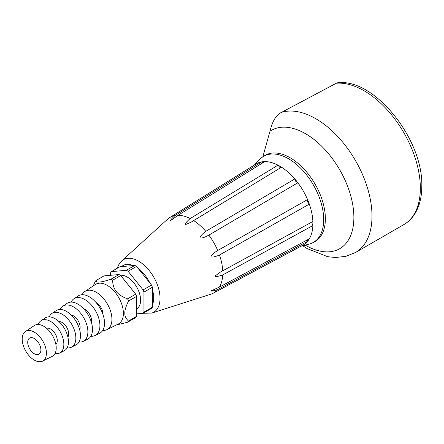 <?xml version="1.0" encoding="UTF-8"?>
<svg xmlns="http://www.w3.org/2000/svg" width="444" height="444" viewBox="0 0 444 444"><rect width="100%" height="100%" fill="white"/><g stroke="black" fill="none" stroke-linecap="round" stroke-linejoin="round"><path stroke-width="0.67" d="M222.722 274.953A43.634 25.191 60 0 1 219.475 287.068L309.324 238.828A46.886 27.073 60 0 0 312.881 225.563L222.727 274.953C218.121 276.484 215.523 276.873 214.935 276.118L220.18 272.216L312.881 221.495A46.886 27.073 60 0 0 309.324 204.129A46.886 27.073 -120 0 0 307.564 199.584A46.886 27.073 60 0 0 297.852 182.767A46.886 27.073 -120 0 0 294.799 178.965A46.886 27.073 60 0 0 281.535 167.205A46.886 27.073 -120 0 0 279.77 166.134A46.886 27.073 -120 0 0 278.011 165.168A46.886 27.073 60 0 0 264.746 161.616A46.886 27.073 -120 0 0 261.688 161.888A46.886 27.073 60 0 0 255.899 164.069L169.702 217.588A43.634 25.191 60 0 1 174.992 215.579M312.881 221.495A46.886 27.073 -120 0 1 312.881 225.563L311.927 222.977L312.304 221.806M219.475 287.068L210.956 290.959C211.1 291.369 213.353 290.909 217.721 289.577A43.634 25.191 60 0 1 213.325 293.151A43.634 25.191 60 0 1 210.845 294.2L151.754 313.081A30.336 17.516 -120 0 0 160.045 298.307A30.336 17.516 -120 0 0 138.595 261.15A30.336 17.516 -120 0 0 121.656 260.944L167.554 219.214A43.634 25.191 60 0 1 169.702 217.588M280.974 167.543L279.77 167.288L278.011 165.168L190.16 218.548C186.53 221.772 184.893 223.826 185.253 224.714L191.253 222.122L193.678 220.585A43.634 25.191 60 0 1 205.794 231.33C201.792 234.404 199.889 236.585 200.094 237.873C201.393 238.456 204.312 237.54 208.852 235.12A43.634 25.191 60 0 1 217.715 250.483C213.353 253.202 211.1 255.272 210.956 256.688C211.971 257.509 214.813 256.954 219.48 255.023A43.634 25.191 60 0 1 222.722 270.884M262.837 162.798L261.694 161.888L174.997 215.573C171.656 218.687 170.13 220.407 170.413 220.74L178.044 215.301A43.634 25.191 60 0 1 190.154 218.548M110.567 275.302L110.567 272.844A26.59 15.351 -120 0 1 111.422 271.628L119.852 266.755L134.837 265.418L126.407 270.285L111.422 271.628M128.111 271.273L136.547 266.406L151.532 285.042L143.096 289.915L128.111 271.273A26.59 15.351 -120 0 0 126.407 270.285M134.837 265.418A26.59 15.351 60 0 1 136.547 266.406M151.532 285.042A26.59 15.351 60 0 1 152.386 287.246L143.95 292.113A26.59 15.351 -120 0 0 143.096 289.915M143.95 292.113L143.95 312.093L152.386 307.226L152.386 287.246M152.386 307.226A26.59 15.351 60 0 1 151.532 308.441L143.096 313.309A26.59 15.351 -120 0 0 143.95 312.093M136.569 313.891L143.096 313.309M120.33 275.286A18.887 10.906 60 0 1 127.262 277.05A18.887 10.906 60 0 1 139.594 293.689A18.887 10.906 60 0 1 136.702 308.824L136.569 308.896M95.96 280.553L104.04 275.885L119.025 274.547A26.59 15.351 60 0 1 120.735 275.535L135.714 294.172A26.59 15.351 60 0 1 136.569 296.376L136.569 316.356A26.59 15.351 60 0 1 135.714 317.571L127.633 322.239A26.59 15.351 -120 0 0 128.488 321.023C125.913 318.653 124.697 316.028 124.836 313.142C124.697 310.411 125.913 306.377 128.488 301.043A26.59 15.351 -120 0 0 127.633 298.84C117.671 295.504 112.682 289.294 112.648 280.203A26.59 15.351 -120 0 0 110.945 279.215C100.982 282.534 95.987 282.978 95.96 280.553A26.59 15.351 -120 0 0 95.105 281.768L93.251 285.914M116.267 325.03L127.633 322.239M102.736 330.436A22.056 12.732 -120 0 0 106.943 329.642L118.226 324.059A22.86 13.198 -120 0 0 123.393 313.364A22.86 13.198 -120 0 0 113.137 290.071A22.86 13.198 -120 0 0 95.382 284.493L84.909 291.469A22.056 12.732 -120 0 0 82.112 294.722M106.943 329.642A22.056 12.732 -120 0 0 111.927 319.325A22.056 12.732 -120 0 0 102.037 296.853A22.056 12.732 -120 0 0 84.909 291.469M96.059 302.508A9.38 5.417 60 0 1 96.337 302.664A9.38 5.417 60 0 1 102.964 314.469M73.92 298.779L78.144 295.965A21.545 12.438 60 0 1 94.872 301.221A21.545 12.438 60 0 1 104.54 323.176A21.545 12.438 60 0 1 99.672 333.255L95.121 335.503A21.218 12.249 -120 0 0 99.917 325.58A21.218 12.249 -120 0 0 90.398 303.957A21.218 12.249 -120 0 0 73.92 298.779A21.218 12.249 -120 0 0 71.134 302.103M90.853 336.252A21.218 12.249 -120 0 0 95.121 335.503M83.483 308.608A9.38 5.417 60 0 1 84.915 309.257A9.38 5.417 60 0 1 91.392 322.305M62.948 306.116L67.172 303.302A20.674 11.938 60 0 1 83.228 308.347A20.674 11.938 60 0 1 92.502 329.415A20.674 11.938 60 0 1 87.834 339.088L83.283 341.336A20.346 11.749 -120 0 0 87.879 331.818A20.346 11.749 -120 0 0 78.749 311.083A20.346 11.749 -120 0 0 62.948 306.116A20.346 11.749 -120 0 0 60.206 309.468M79.01 342.041A20.346 11.749 -120 0 0 83.283 341.336M71.123 314.99A9.38 5.417 60 0 1 73.493 315.851A9.38 5.417 60 0 1 79.687 329.82M51.965 313.431L56.188 310.617A19.83 11.45 60 0 1 71.589 315.456A19.83 11.45 60 0 1 80.486 335.664A19.83 11.45 60 0 1 76.007 344.938L71.456 347.191A19.503 11.261 -120 0 0 75.863 338.067A19.503 11.261 -120 0 0 67.111 318.193A19.503 11.261 -120 0 0 51.965 313.431A19.503 11.261 -120 0 0 49.251 316.833M67.155 347.841A19.503 11.261 -120 0 0 71.456 347.191M58.908 321.545A9.38 5.417 60 0 1 62.071 322.444A9.38 5.417 60 0 1 67.899 337.124M40.981 320.751L45.205 317.932A18.987 10.961 60 0 1 59.951 322.566A18.987 10.961 60 0 1 68.465 341.913A18.987 10.961 60 0 1 64.175 350.793L59.629 353.047A18.659 10.773 -120 0 0 63.847 344.316A18.659 10.773 -120 0 0 55.472 325.302A18.659 10.773 -120 0 0 40.981 320.751A18.659 10.773 -120 0 0 38.19 324.492M54.989 353.591A18.659 10.773 -120 0 0 59.629 353.047M46.559 328.305A9.38 5.417 60 0 1 50.649 329.037A9.38 5.417 60 0 1 56.616 336.785A9.38 5.417 60 0 1 55.872 344.433M25.436 331.49L34.388 325.524A17.816 10.284 60 0 1 48.23 329.87A17.816 10.284 60 0 1 56.222 348.029A17.816 10.284 60 0 1 52.192 356.366L42.552 361.139A17.127 9.89 -120 0 0 46.42 353.124A17.127 9.89 -120 0 0 38.739 335.67A17.127 9.89 -120 0 0 25.436 331.49A17.127 9.89 -120 0 0 22.2 339.138A17.127 9.89 -120 0 0 29.471 356.155A17.127 9.89 -120 0 0 42.552 361.139M34.31 353.74A9.318 5.378 60 0 1 27.722 342.33A9.318 5.378 60 0 1 29.654 338.062A9.318 5.378 60 0 1 34.31 338.522A9.318 5.378 60 0 1 40.898 349.933A9.318 5.378 60 0 1 38.967 354.201A9.318 5.378 60 0 1 34.31 353.74M119.025 274.547L110.945 279.215M112.648 280.203L120.735 275.535M135.714 294.172L127.633 298.84M128.488 301.043L136.569 296.376M136.569 316.356L128.488 321.023M217.721 289.577L307.559 241.336A46.886 27.073 60 0 1 302.775 245.266L213.325 293.151M309.324 238.828A46.886 27.073 -120 0 1 307.564 241.336L307.342 239.893M254.262 165.085L260.056 159.152A49.695 28.694 60 0 1 288.556 158.763A49.695 28.694 60 0 1 322 206.177A49.695 28.694 60 0 1 309.113 244.122L301.076 246.176M281.535 167.205L193.684 220.585M205.8 231.324L294.799 178.965L295.848 181.541L297.852 182.767L208.852 235.12M217.721 250.483L307.559 199.584L307.62 201.926L309.324 204.129L219.48 255.023M264.746 161.616L178.044 215.301M262.831 156.849L269.98 131.246C272.422 121.112 276.24 114.83 281.441 112.399L337.052 82.862C374.159 77.389 423.249 139.394 421.8 186.153C421.811 197.058 419.486 206.299 414.829 213.869C411.96 218.426 408.308 221.994 403.874 224.581A79.515 45.91 60 0 0 420.346 188.178A79.515 45.91 60 0 0 364.119 90.792A79.515 45.91 60 0 0 335.72 83.289M133.161 265.567A25.441 14.691 -120 0 0 121.534 266.605M149.85 282.956A25.441 14.691 -120 0 0 138.228 268.492M152.386 304.984A25.441 14.691 -120 0 0 153.685 297.985A25.441 14.691 -120 0 0 152.386 289.488M263.786 156.26A49.789 28.743 60 0 1 290.154 157.77A49.789 28.743 60 0 1 325.363 218.748A49.789 28.743 60 0 1 313.486 242.335M269.98 131.246A68.321 39.444 60 0 1 323.099 147.658A68.321 39.444 60 0 1 353.879 217.416A68.321 39.444 60 0 1 305.233 245.11M281.441 112.399A79.509 45.904 60 0 1 315.778 118.709A79.509 45.904 60 0 1 372 216.089A79.509 45.904 60 0 1 355.533 252.486A79.509 45.904 60 0 1 354.662 252.963M121.656 260.944L118.476 265.118L117.194 268.293M143.162 313.27L151.754 313.081M355.533 252.486L403.874 224.575M302.753 245.748L307.087 248.551L327.65 256.688L335.403 257.498L345.859 256.36L355.527 252.481"/></g></svg>
